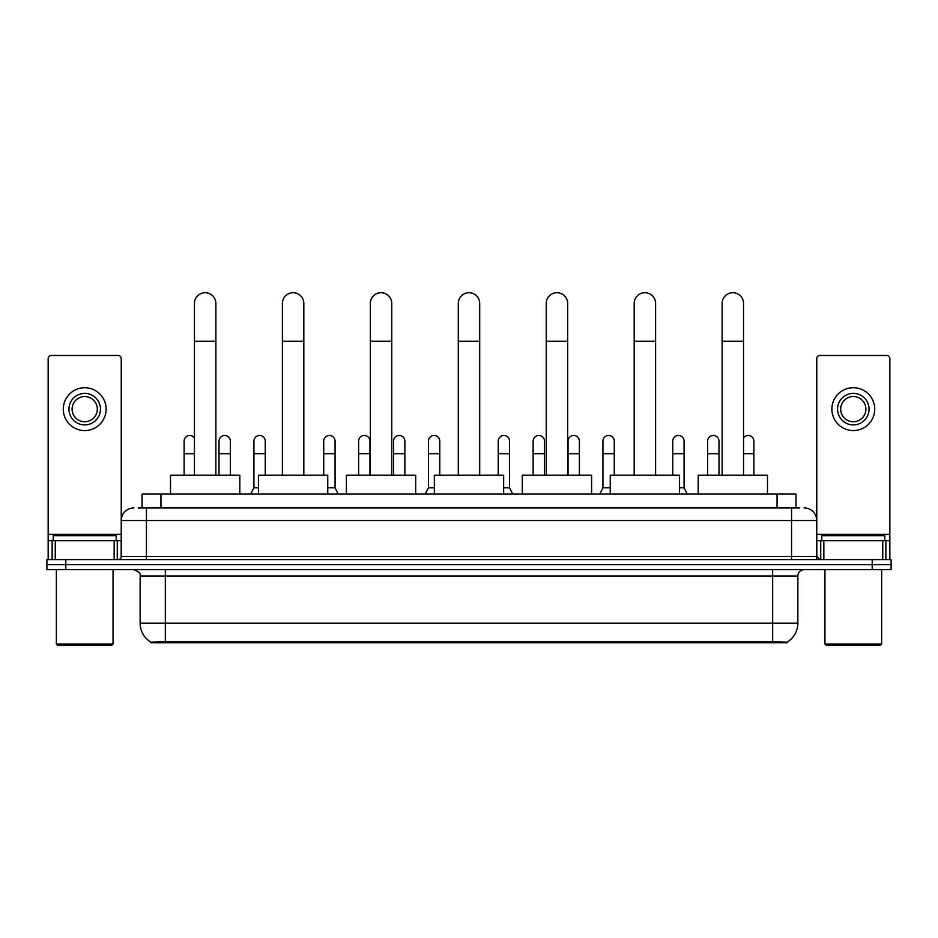 <?xml version="1.0" encoding="UTF-8"?>
<svg xmlns="http://www.w3.org/2000/svg" width="938" height="938" viewBox="0 0 938 938"><rect width="100%" height="100%" fill="white"/><g stroke="black" fill="none" stroke-linecap="round" stroke-linejoin="round"><path stroke-width="1.41" d="M138.249 507.939L146.445 507.939L138.249 507.939L142.037 507.939L142.037 494.08L795.963 494.08L795.963 507.939M787.146 642.753L150.854 642.753L150.854 642.131M140.137 623.219L165.334 623.219L165.334 575.979L140.137 575.979L140.137 623.219A22.055 22.055 0 0 0 150.924 642.178L167.855 641.533L770.145 641.533L787.076 642.178A22.055 22.055 0 0 0 797.863 623.219L797.863 575.979A6.296 6.296 0 0 1 804.159 569.671M891.1 569.671L891.1 564.629L46.9 564.629L46.9 569.671L65.801 569.671L65.801 564.629L46.9 564.629L46.9 559.599L65.801 559.599L65.801 564.629L891.1 564.629L891.1 569.671L65.801 569.671M133.841 507.939A12.604 12.604 0 0 0 121.237 520.531L121.237 556.445A3.154 3.154 0 0 1 118.094 559.599M804.159 507.939A12.604 12.604 0 0 1 816.764 520.531L146.445 520.531L146.445 507.939L799.751 507.939M882.752 559.599L882.752 540.698L889.845 540.698L889.845 559.599L889.845 358.621A3.154 3.154 0 0 0 886.691 355.479L819.906 355.479A3.154 3.154 0 0 0 816.764 358.621L816.764 556.445L819.906 559.599M891.1 559.599L891.1 564.629L891.1 559.599L65.801 559.599M114.155 559.599L114.155 540.698L55.248 540.698L55.248 559.599M146.445 559.599L146.445 520.531L121.237 520.531L121.237 358.621A3.154 3.154 0 0 0 118.094 355.479L51.309 355.479A3.154 3.154 0 0 0 48.155 358.621L48.155 540.698L55.248 540.698M114.155 540.698L121.237 540.698M48.155 559.599L48.155 540.698M84.701 393.397A15.747 15.747 0 0 0 68.955 409.156A15.747 15.747 0 0 0 84.701 424.902A15.747 15.747 0 0 0 100.448 409.156A15.747 15.747 0 0 0 84.701 393.397M84.701 396.551A12.604 12.604 0 0 0 72.097 409.156A12.604 12.604 0 0 0 84.701 421.748A12.604 12.604 0 0 0 97.306 409.156A12.604 12.604 0 0 0 84.701 396.551M84.701 430.565A21.422 21.422 0 0 0 106.123 409.156A21.422 21.422 0 0 0 84.701 387.734A21.422 21.422 0 0 0 63.28 409.156A21.422 21.422 0 0 0 84.701 430.565M111.786 645.274L57.605 645.274L56.35 644.019L113.052 644.019L111.786 645.274M56.35 569.671L56.35 644.019M113.052 569.671L113.052 644.019M116.195 540.698L116.195 535.657L53.196 535.657L53.196 540.698M194.447 475.179L194.447 303.431A10.705 10.705 0 0 1 205.152 292.726A10.705 10.705 0 0 1 215.869 303.431A10.705 10.705 0 0 0 205.152 292.726M215.869 475.179L215.869 303.431M239.811 494.08L239.811 475.179L170.505 475.179L170.505 494.08M282.397 475.179L282.397 303.431A10.705 10.705 0 0 1 293.102 292.726A10.705 10.705 0 0 1 303.818 303.431A10.705 10.705 0 0 0 293.102 292.726M303.818 475.179L303.818 303.431M327.749 494.08L327.749 475.179L258.454 475.179L258.454 494.08M370.346 475.179L370.346 303.431A10.705 10.705 0 0 1 381.051 292.726A10.705 10.705 0 0 1 391.767 303.431A10.705 10.705 0 0 0 381.051 292.726M391.767 475.179L391.767 303.431M415.698 494.08L415.698 475.179L346.403 475.179L346.403 494.08M458.295 475.179L458.295 303.431A10.705 10.705 0 0 1 469 292.726A10.705 10.705 0 0 1 479.705 303.431A10.705 10.705 0 0 0 469 292.726M479.705 475.179L479.705 303.431M503.647 494.08L503.647 475.179L434.353 475.179L434.353 494.08M546.233 475.179L546.233 303.431A10.705 10.705 0 0 1 556.949 292.726A10.705 10.705 0 0 1 567.654 303.431A10.705 10.705 0 0 0 556.949 292.726M567.654 475.179L567.654 303.431M591.597 494.08L591.597 475.179L522.302 475.179L522.302 494.08M634.182 475.179L634.182 303.431A10.705 10.705 0 0 1 644.898 292.726A10.705 10.705 0 0 1 655.603 303.431A10.705 10.705 0 0 0 644.898 292.726M655.603 475.179L655.603 303.431M679.546 494.08L679.546 475.179L610.251 475.179L610.251 494.08M722.131 475.179L722.131 303.431A10.705 10.705 0 0 1 732.848 292.726A10.705 10.705 0 0 1 743.553 303.431A10.705 10.705 0 0 0 732.848 292.726M743.553 475.179L743.553 303.431M767.495 494.08L767.495 475.179L698.189 475.179L698.189 494.08M184.118 475.179L184.118 453.758L194.447 453.758M184.118 453.758L184.118 441.153A5.675 5.675 0 0 1 194.447 437.929A5.675 5.675 0 0 0 190.144 435.49M882.752 540.698L823.845 540.698L823.845 559.599M816.764 540.698L823.845 540.698M816.764 559.599L816.764 556.445L791.555 556.445L791.555 507.939M853.299 393.397A15.747 15.747 0 0 0 837.552 409.156A15.747 15.747 0 0 0 853.299 424.902A15.747 15.747 0 0 0 869.045 409.156A15.747 15.747 0 0 0 853.299 393.397M853.299 396.551A12.604 12.604 0 0 0 840.694 409.156A12.604 12.604 0 0 0 853.299 421.748A12.604 12.604 0 0 0 865.903 409.156A12.604 12.604 0 0 0 853.299 396.551M853.299 430.565A21.422 21.422 0 0 0 874.72 409.156A21.422 21.422 0 0 0 853.299 387.734A21.422 21.422 0 0 0 831.877 409.156A21.422 21.422 0 0 0 853.299 430.565M880.395 645.274L826.214 645.274L824.948 644.019L881.65 644.019L880.395 645.274M824.948 569.671L824.948 644.019M881.65 569.671L881.65 644.019M884.804 540.698L884.804 535.657L821.805 535.657L821.805 540.698M230.361 475.179L230.361 441.153A5.675 5.675 0 0 0 225.038 435.49A5.675 5.675 0 0 1 230.361 441.153M219.011 475.179L219.011 453.758L230.361 453.758M219.011 453.758L219.011 441.153A5.675 5.675 0 0 1 225.038 435.49M250.763 494.08L253.917 487.772L258.454 487.772M265.255 475.179L265.255 441.153A5.675 5.675 0 0 0 259.943 435.49A5.675 5.675 0 0 1 265.255 441.153M253.917 487.772L253.917 453.758L265.255 453.758M253.917 453.758L253.917 441.153A5.675 5.675 0 0 1 259.943 435.49M327.749 487.772L335.065 487.772L338.208 494.08M335.065 487.772L335.065 441.153A5.675 5.675 0 0 0 329.742 435.49A5.675 5.675 0 0 1 335.065 441.153M323.727 475.179L323.727 453.758L335.065 453.758M323.727 453.758L323.727 441.153A5.675 5.675 0 0 1 329.742 435.49M369.959 475.179L369.959 441.153A5.675 5.675 0 0 0 364.648 435.49A5.675 5.675 0 0 1 369.959 441.153M358.621 475.179L358.621 453.758L369.959 453.758M358.621 453.758L358.621 441.153A5.675 5.675 0 0 1 364.648 435.49M404.864 475.179L404.864 441.153A5.675 5.675 0 0 0 399.553 435.49A5.675 5.675 0 0 1 404.864 441.153M393.526 475.179L393.526 453.758L404.864 453.758M393.526 453.758L393.526 441.153A5.675 5.675 0 0 1 399.553 435.49M425.277 494.08L428.432 487.772L434.353 487.772M439.77 475.179L439.77 441.153A5.675 5.675 0 0 0 434.458 435.49A5.675 5.675 0 0 1 439.77 441.153M428.432 487.772L428.432 453.758L439.77 453.758M428.432 453.758L428.432 441.153A5.675 5.675 0 0 1 434.458 435.49M503.647 487.772L509.569 487.772L512.723 494.08M509.569 487.772L509.569 441.153A5.675 5.675 0 0 0 504.257 435.49A5.675 5.675 0 0 1 509.569 441.153M498.23 475.179L498.23 453.758L509.569 453.758M498.23 453.758L498.23 441.153A5.675 5.675 0 0 1 504.257 435.49M544.474 475.179L544.474 441.153A5.675 5.675 0 0 0 539.162 435.49A5.675 5.675 0 0 1 544.474 441.153M533.136 475.179L533.136 453.758L544.474 453.758M533.136 453.758L533.136 441.153A5.675 5.675 0 0 1 539.162 435.49M579.379 475.179L579.379 441.153A5.675 5.675 0 0 0 574.068 435.49A5.675 5.675 0 0 1 579.379 441.153M568.041 475.179L568.041 453.758L579.379 453.758M568.041 453.758L568.041 441.153A5.675 5.675 0 0 1 574.068 435.49M599.792 494.08L602.935 487.772L610.251 487.772M614.273 475.179L614.273 441.153A5.675 5.675 0 0 0 608.961 435.49A5.675 5.675 0 0 1 614.273 441.153M602.935 487.772L602.935 453.758L614.273 453.758M602.935 453.758L602.935 441.153A5.675 5.675 0 0 1 608.961 435.49M679.546 487.772L684.083 487.772L687.237 494.08M684.083 487.772L684.083 441.153A5.675 5.675 0 0 0 678.772 435.49A5.675 5.675 0 0 1 684.083 441.153M672.745 475.179L672.745 453.758L684.083 453.758M672.745 453.758L672.745 441.153A5.675 5.675 0 0 1 678.772 435.49M718.989 475.179L718.989 441.153A5.675 5.675 0 0 0 713.666 435.49A5.675 5.675 0 0 1 718.989 441.153M707.639 475.179L707.639 453.758L718.989 453.758M707.639 453.758L707.639 441.153A5.675 5.675 0 0 1 713.666 435.49M753.882 475.179L753.882 441.153A5.675 5.675 0 0 0 748.571 435.49A5.675 5.675 0 0 1 753.882 441.153M743.553 437.929A5.675 5.675 0 0 1 748.571 435.49M770.145 642.753L770.145 641.533M167.855 642.753L167.855 641.533M160.937 507.939L160.937 494.08M777.063 507.939L777.063 494.08M772.666 569.671L772.666 575.979L165.334 575.979L165.334 569.671M797.863 575.979L772.666 575.979L772.666 623.219L797.863 623.219M772.666 641.662L772.666 623.219L165.334 623.219L165.334 641.662M872.199 569.671L872.199 559.599M121.237 556.445L791.555 556.445L791.555 559.599M121.237 534.39L48.155 534.39M121.19 556.996L121.19 540.698M117.25 540.698L117.25 559.599M48.213 540.698L48.213 559.599M52.141 559.599L52.141 540.698M194.447 341.233L215.869 341.233M282.397 341.233L303.818 341.233M370.346 341.233L391.767 341.233M458.295 341.233L479.705 341.233M546.233 341.233L567.654 341.233M634.182 341.233L655.603 341.233M722.131 341.233L743.553 341.233M889.845 534.39L816.764 534.39M889.787 559.599L889.787 540.698M885.859 540.698L885.859 559.599M816.81 540.698L816.81 556.996M820.75 559.599L820.75 540.698M743.553 453.758L753.882 453.758M140.137 575.979C141.028 573.739 138.918 571.641 133.841 569.671"/></g></svg>

